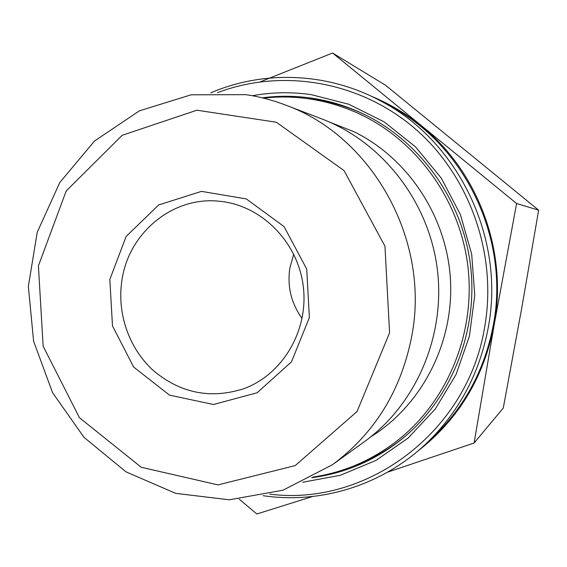 <?xml version="1.0" encoding="UTF-8"?>
<svg xmlns="http://www.w3.org/2000/svg" width="567" height="567" viewBox="0 0 567 567"><rect width="100%" height="100%" fill="white"/><g stroke="black" fill="none" stroke-linecap="round" stroke-linejoin="round"><path stroke-width="0.85" d="M121.855 280.814C128.241 233.271 172.581 196.033 219.344 201.242C260.841 204.963 297.54 241.322 303.182 285.655C309.086 329.944 282.926 374.489 243.76 388.721C210.612 399.26 180.533 393.25 153.515 370.698C129.134 348.719 116.887 313.757 121.855 280.814M109.814 279.481L112.493 325.912L133.656 367.055L169.512 395.135L213.468 404.498L257.078 392.796L291.495 361.824L309.369 317.548L306.726 269.084L284.067 226.609L246.319 198.925L201.491 191.37L158.689 204.942L126.15 236.432L109.814 279.481M293.727 254.165L289.843 268.12C287.157 286.59 291.247 303.388 302.112 318.505M389.579 332.85L357.033 411.536L295.201 465.599L217.99 484.898L141.275 467.279L79.43 417.695L43.142 346.196L38.407 265.859L66.197 190.959L122.21 135.279L196.926 110.204L276.335 122.231L344.049 170.603L384.958 246.198L389.579 332.85M417.482 451.36C458.32 419.729 483.899 377.509 494.197 324.714L474.104 443.011L503.269 408.049L521.512 309.355L538.65 210.18L385.482 85.206L332.588 53.014L516.58 203.51L494.226 324.565C507.77 251.365 478.201 171.695 421.579 126.235C406.107 113.634 389.323 103.619 371.215 96.192M538.65 210.18L516.58 203.51M260.402 81.768L332.588 53.014M474.104 443.011L387.559 472.176M312.566 496.508L256.83 513.986L239.317 499.251M263.159 495.693C320.192 504.155 381.393 485.728 425.491 444.259L432.6 437.604C464.671 407.134 484.955 369.408 493.446 324.423C509.853 238.119 464.38 144.45 389.359 105.618L380.776 101.004C327.528 72.215 263.655 70.081 210.683 92.868M332.34 464.784L364.134 441.87C416.192 404.448 445.924 335.458 437.2 268.191C428.404 200.938 381.988 141.87 322.077 119.027L285.477 105.03C272.55 100.104 259.346 96.645 245.872 94.654L191.122 94.809L139.397 110.841L94.569 140.977L59.762 182.553L37.231 232.25L28.35 286.406L33.595 341.171L52.575 392.718L84.065 437.391L126.03 471.864L175.621 493.347L229.309 499.796L283.004 490.207L332.34 464.784C374.936 433.245 401.479 390.011 411.968 335.09C430.062 239.26 371.817 135.995 285.477 105.03M262.245 97.822C278.574 95.646 294.996 95.752 311.51 98.134C328.392 100.607 344.736 105.441 360.534 112.635C418.248 139.021 461.644 197.848 470.327 263.882C478.853 329.93 451.97 397.906 402.946 438.206C375.765 460.142 345.36 473.303 311.73 477.697M302.743 482.241L340.356 475.281L376.027 460.39L408.169 438.022L435.286 408.991L456.066 374.482L469.455 335.983L474.763 295.223L471.68 254.08L460.354 214.454L441.317 178.173L415.533 146.881L384.235 121.919L348.932 104.293L311.233 94.632C291.41 91.804 271.799 92.173 252.393 95.731M217.466 92.69C281.282 68.352 358.358 80.649 413.86 127.646C469.207 174.7 497.599 253.577 484.7 326.89C467.803 432.394 366.31 506.714 269.757 494.133M425.491 444.259C458.597 412.804 479.54 373.816 488.315 327.279C505.268 238.005 458.228 141.077 380.776 101.004M329.597 122.111L353.836 131.672C408.254 158.221 447.079 217.012 450.496 280.261C453.827 343.517 421.564 405.419 370.612 436.973M263.478 98.126C295.584 94.561 326.84 99.494 357.245 112.911L361.824 115.058C418.389 142.494 460.241 201.42 467.959 266.859C475.515 332.319 448.362 399.182 399.692 438.773C373.738 459.539 344.793 472.311 312.842 477.095M361.888 113.258C346.635 106.461 330.88 101.876 314.635 99.487L307.101 98.552M354.899 465.507C372.632 458.788 389.033 449.369 404.087 437.256M399.692 438.773L404.023 435.25M357.245 112.911L362.334 115.214"/></g></svg>
